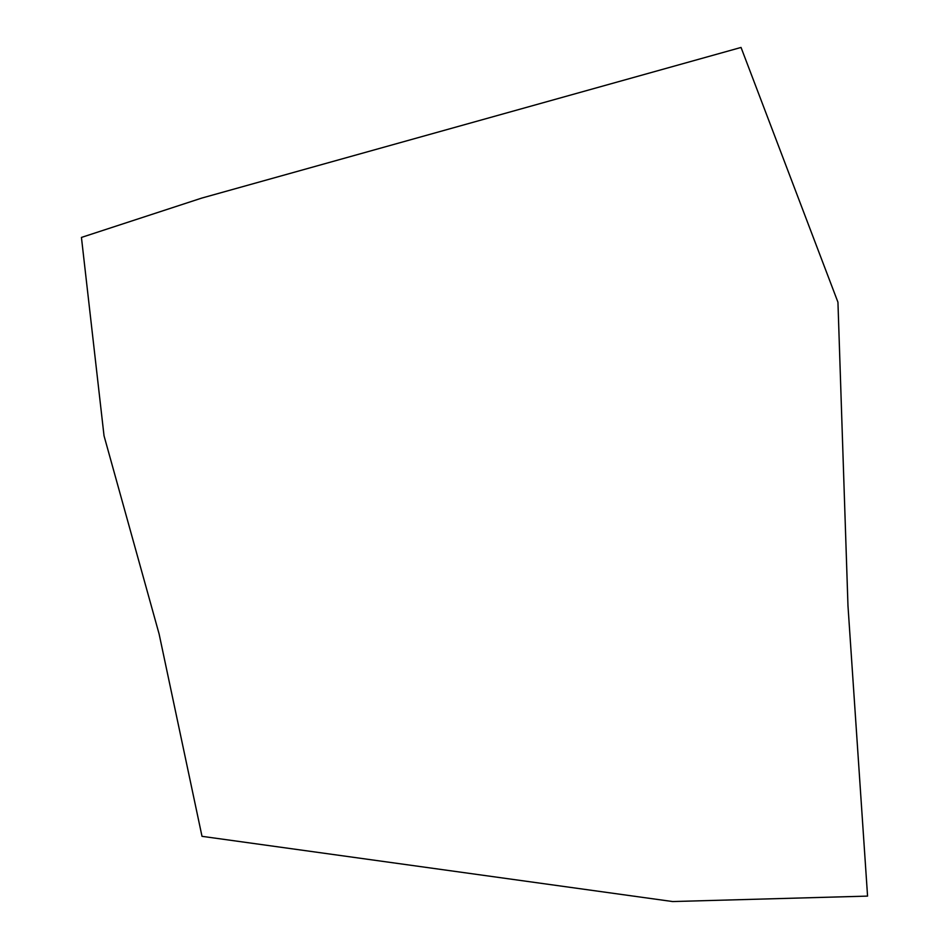 <?xml version="1.0" encoding="UTF-8"?>
<svg xmlns="http://www.w3.org/2000/svg" width="949" height="949" viewBox="0 0 949 949"><rect width="100%" height="100%" fill="white"/><g stroke="black" fill="none" stroke-linecap="round" stroke-linejoin="round"><path stroke-width="1.42" d="M202.007 836.33L672.639 901.55L867.564 896.105L847.979 605.865L837.943 302.197L741.039 47.45L201.734 198.092L81.436 237.428L104.034 435.816L159.112 633.991L202.007 836.33"/></g></svg>

